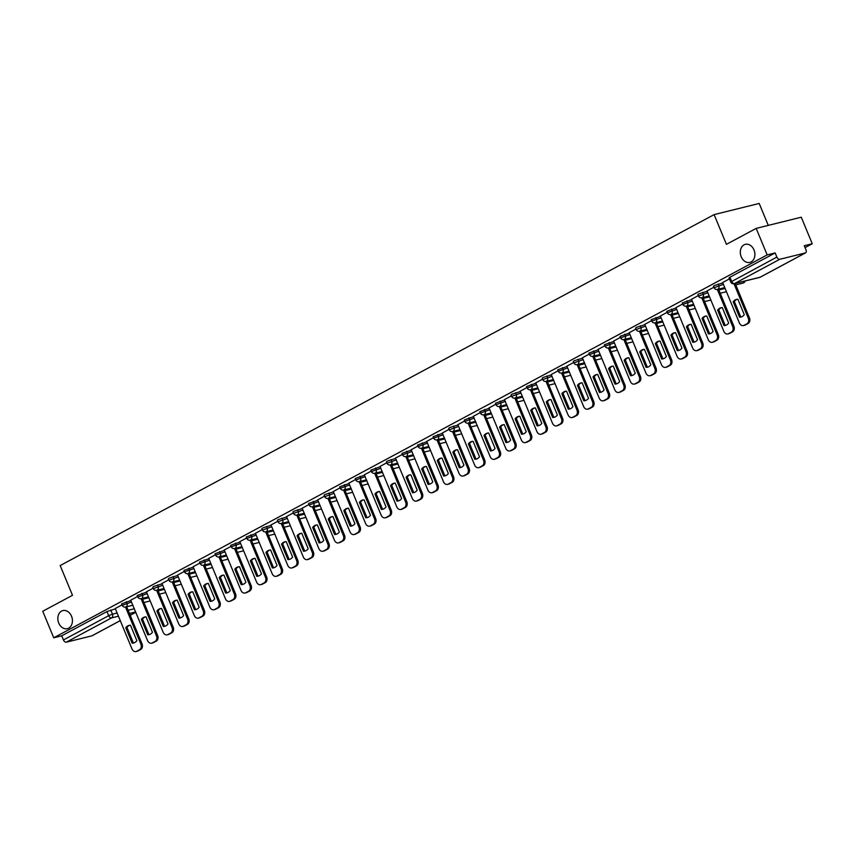 <?xml version="1.0" encoding="UTF-8"?>
<svg xmlns="http://www.w3.org/2000/svg" width="855" height="855" viewBox="0 0 855 855"><rect width="100%" height="100%" fill="white"/><g stroke="black" fill="none" stroke-linecap="round" stroke-linejoin="round"><path stroke-width="1.28" d="M71.521 616.198A9.309 7.161 76.1 0 1 67.363 628.66A9.309 7.161 76.1 0 1 58.739 623.049A9.309 7.161 76.1 0 1 62.885 610.588A9.309 7.161 76.1 0 1 71.521 616.198M753.992 249.927A9.309 7.161 76.1 0 1 749.846 262.389A9.309 7.161 76.1 0 1 741.221 256.789A9.309 7.161 76.1 0 1 745.368 244.327A9.309 7.161 76.1 0 1 753.992 249.927M130.965 600.52L121.634 603.854L122.244 605.319L131.574 601.984M146.547 592.162L137.206 595.497L137.815 596.961L147.156 593.627M162.119 583.805L153.665 586.477L152.789 587.139L153.387 588.603L162.728 585.269M177.69 575.447L169.247 578.119L168.36 578.782L168.969 580.246L178.3 576.911M193.262 567.089L183.932 570.424L184.541 571.888L193.871 568.554M208.844 558.732L199.504 562.066L200.113 563.53L209.454 560.196M224.416 550.364L215.086 553.709L215.695 555.173L225.025 551.838M239.988 542.006L230.658 545.351L231.267 546.815L240.597 543.481M255.56 533.648L246.229 536.993L246.839 538.458L256.169 535.123M271.142 525.291L262.688 527.963L261.801 528.625L262.41 530.1L271.751 526.755M286.714 516.933L278.26 519.605L277.383 520.268L277.993 521.742L287.323 518.397M302.285 508.575L293.842 511.247L292.955 511.91L293.564 513.385L302.894 510.04M317.868 500.218L308.527 503.552L309.136 505.016L318.466 501.682M333.439 491.86L324.986 494.532L324.098 495.195L324.708 496.659L334.049 493.324M349.011 483.502L339.681 486.837L340.29 488.301L349.62 484.967M364.583 475.145L355.252 478.479L355.862 479.944L365.192 476.609M380.165 466.787L370.824 470.122L371.433 471.586L380.764 468.251M395.737 458.43L387.283 461.102L386.407 461.764L387.005 463.228L396.346 459.894M411.308 450.072L401.978 453.407L402.587 454.871L411.918 451.536M426.88 441.714L417.55 445.049L418.159 446.513L427.489 443.179M442.463 433.346L433.122 436.691L433.731 438.155L443.061 434.821M458.034 424.988L449.58 427.66L448.704 428.334L449.303 429.798L458.643 426.463M473.606 416.631L464.276 419.976L464.885 421.44L474.215 418.106M489.178 408.273L479.847 411.608L480.457 413.083L489.787 409.748M504.76 399.916L495.419 403.25L496.028 404.725L505.358 401.38M520.332 391.558L511.878 394.23L511.001 394.892L511.6 396.367L520.941 393.022M535.903 383.2L526.573 386.535L527.182 387.999L536.513 384.665M551.475 374.843L543.032 377.515L542.145 378.177L542.754 379.641L552.084 376.307M567.057 366.485L557.717 369.82L558.326 371.284L567.656 367.949M582.629 358.127L574.175 360.799L573.299 361.462L573.897 362.926L583.238 359.592M598.201 349.77L588.871 353.104L589.48 354.569L598.81 351.234M613.772 341.412L604.442 344.747L605.051 346.211L614.382 342.876M629.355 333.055L620.014 336.389L620.623 337.853L629.964 334.519M644.927 324.697L636.473 327.358L635.596 328.031L636.195 329.496L645.536 326.161M660.498 316.339L651.168 319.674L651.777 321.138L661.107 317.804M676.07 307.971L666.74 311.316L667.349 312.78L676.679 309.446M691.652 299.613L682.311 302.959L682.921 304.423L692.261 301.088M707.224 291.256L698.77 293.928L697.894 294.601L698.492 296.065L707.833 292.731M722.796 282.898L714.353 285.57L713.465 286.233L714.075 287.708L723.405 284.362M805.047 247.608L812.25 243.75L804.266 245.727L805.987 249.863A2.907 1.828 61.8 0 1 805.56 252.866A2.907 1.828 61.8 0 1 805.282 252.973L779.771 259.289L734.541 283.561L760.063 277.244L805.282 252.973M768.282 225.389L759.197 203.447L714.117 214.616L726.429 244.348L756.183 228.381L767.17 254.918L53.737 637.798L42.75 611.261L72.504 595.294L60.181 565.561L714.117 214.616M756.183 228.381L801.263 217.213L812.25 243.75M92.361 635.575A2.907 1.828 -118.2 0 1 92.126 635.746A2.907 1.828 -118.2 0 1 91.859 635.853L66.337 642.169A2.907 1.828 -118.2 0 1 63.43 639.957L61.72 635.821L106.95 611.549L115.393 608.878M61.72 635.821L53.737 637.798M775.143 252.941L729.924 277.212L729.037 277.875L730.747 282.011L776.864 257.077L775.143 252.941L767.17 254.918M776.864 257.077A2.907 1.828 61.8 0 0 779.771 259.289M729.454 278.869L722.657 282.556M713.872 287.227L707.085 290.914M698.3 295.584L691.513 299.282M682.728 303.952L675.931 307.64M667.157 312.31L660.359 315.997M651.574 320.668L644.788 324.355M636.002 329.025L629.205 332.713M620.431 337.383L613.634 341.07M604.859 345.741L598.062 349.428M589.277 354.098L582.341 357.818L599.216 398.174A4.361 3.356 -103.9 0 0 603.256 400.803A4.361 3.356 -103.9 0 0 603.865 400.568L606.761 399.007A4.361 3.356 -103.9 0 0 608.097 393.407L609.273 393.108A4.361 3.356 76.1 0 1 607.937 398.719L605.041 400.279A4.361 3.356 76.1 0 1 604.432 400.503L603.256 400.803M573.705 362.456L566.908 366.143M558.133 370.814L551.197 374.543L568.062 414.889A4.361 3.356 -103.9 0 0 572.113 417.518A4.361 3.356 -103.9 0 0 572.722 417.283L575.618 415.722A4.361 3.356 -103.9 0 0 576.954 410.122L578.119 409.834A4.361 3.356 76.1 0 1 576.783 415.434L573.887 416.994A4.361 3.356 76.1 0 1 573.278 417.229L572.113 417.518M542.562 379.171L535.764 382.858M526.979 387.529L520.193 391.216M511.408 395.886L504.471 399.616L521.347 439.962A4.361 3.356 -103.9 0 0 525.387 442.591A4.361 3.356 -103.9 0 0 525.996 442.356L528.892 440.806A4.361 3.356 -103.9 0 0 530.228 435.195L531.404 434.906A4.361 3.356 76.1 0 1 530.057 440.507L527.172 442.067A4.361 3.356 76.1 0 1 526.562 442.302L525.387 442.591M495.836 404.244L489.039 407.931M480.264 412.602L473.317 416.332L490.193 456.677A4.361 3.356 -103.9 0 0 494.243 459.306A4.361 3.356 -103.9 0 0 494.842 459.071L497.738 457.521A4.361 3.356 -103.9 0 0 499.085 451.91L500.25 451.622A4.361 3.356 76.1 0 1 498.914 457.233L496.018 458.782A4.361 3.356 76.1 0 1 495.408 459.017L494.243 459.306M464.682 420.97L457.895 424.657M449.11 429.328L442.313 433.015M433.538 437.685L426.741 441.372M417.967 446.043L411.17 449.73M402.384 454.4L395.448 458.12L412.324 498.476A4.361 3.356 -103.9 0 0 416.364 501.094A4.361 3.356 -103.9 0 0 416.973 500.87L419.869 499.309A4.361 3.356 -103.9 0 0 421.205 493.698L422.381 493.41A4.361 3.356 76.1 0 1 421.045 499.021L418.148 500.57A4.361 3.356 76.1 0 1 417.539 500.806L416.364 501.094M386.813 462.758L380.015 466.445M371.241 471.116L364.305 474.835L381.17 515.191A4.361 3.356 -103.9 0 0 385.22 517.82A4.361 3.356 -103.9 0 0 385.829 517.585L388.715 516.025A4.361 3.356 -103.9 0 0 390.062 510.424L391.227 510.125A4.361 3.356 76.1 0 1 389.891 515.736L386.994 517.286A4.361 3.356 76.1 0 1 386.385 517.521L385.22 517.82M355.669 479.473L348.872 483.161M340.087 487.831L333.3 491.518M324.515 496.189L317.718 499.876M308.944 504.546L302.146 508.233M293.361 512.904L286.575 516.591M277.79 521.261L271.003 524.949M262.218 529.619L255.421 533.317M246.646 537.987L239.849 541.675M231.064 546.345L224.277 550.032M215.492 554.703L208.706 558.39M199.92 563.06L193.123 566.747M184.349 571.418L177.551 575.105M168.766 579.776L161.98 583.463M153.195 588.133L146.408 591.82M137.623 596.491L130.687 600.21L147.552 640.566A4.361 3.356 -103.9 0 0 151.602 643.195A4.361 3.356 -103.9 0 0 152.211 642.96L155.108 641.4A4.361 3.356 -103.9 0 0 156.444 635.799L157.619 635.5A4.361 3.356 76.1 0 1 156.273 641.111L153.376 642.671A4.361 3.356 76.1 0 1 152.778 642.896L151.602 643.195M122.051 604.848L115.254 608.536M733.173 301.762A9.084 6.99 76.1 0 1 736.529 299.41A9.084 6.99 76.1 0 1 737.865 299.25L744.267 314.693A9.084 6.99 76.1 0 1 740.9 317.055A9.084 6.99 76.1 0 1 739.575 317.205L733.173 301.762L734.349 301.473A9.084 6.99 76.1 0 1 737.128 299.293M734.349 301.473L740.74 316.916A9.084 6.99 76.1 0 0 741.488 316.874M735.182 283.465L749.44 317.889A4.361 3.356 76.1 0 1 748.104 323.489L745.207 325.05A4.361 3.356 76.1 0 1 744.598 325.285L743.433 325.573A4.361 3.356 -103.9 0 0 744.042 325.338L746.928 323.788A4.361 3.356 -103.9 0 0 748.275 318.178L749.44 317.889M722.646 282.524L739.383 322.944A4.361 3.356 -103.9 0 0 743.433 325.573M734.007 283.753L748.275 318.178M739.575 317.205L740.74 316.916M717.602 310.13A9.084 6.99 76.1 0 1 720.957 307.768A9.084 6.99 76.1 0 1 722.293 307.608L728.684 323.051A9.084 6.99 76.1 0 1 725.329 325.413A9.084 6.99 76.1 0 1 723.993 325.573L717.602 310.13L718.777 309.831A9.084 6.99 76.1 0 1 721.556 307.65M718.777 309.831L725.168 325.274A9.084 6.99 76.1 0 0 725.906 325.231M718.51 289.15L733.868 326.247A4.361 3.356 76.1 0 1 732.532 331.858L729.636 333.407A4.361 3.356 76.1 0 1 729.026 333.642L727.851 333.931A4.361 3.356 -103.9 0 0 728.46 333.696L731.356 332.146A4.361 3.356 -103.9 0 0 732.692 326.535L733.868 326.247M707.064 290.882L723.811 331.302A4.361 3.356 -103.9 0 0 727.851 333.931M717.334 289.439L732.692 326.535M723.993 325.573L725.168 325.274M702.03 318.488A9.084 6.99 76.1 0 1 705.386 316.126A9.084 6.99 76.1 0 1 706.722 315.965L713.113 331.409A9.084 6.99 76.1 0 1 709.757 333.771A9.084 6.99 76.1 0 1 708.421 333.931L702.03 318.488L703.195 318.188A9.084 6.99 76.1 0 1 705.984 316.008M703.195 318.188L709.597 333.632A9.084 6.99 76.1 0 0 710.334 333.589M702.928 297.508L718.296 334.604A4.361 3.356 76.1 0 1 716.96 340.215L714.064 341.765A4.361 3.356 76.1 0 1 713.455 342L712.279 342.289A4.361 3.356 -103.9 0 0 712.888 342.053L715.785 340.504A4.361 3.356 -103.9 0 0 717.121 334.893L718.296 334.604M691.492 299.239L708.239 339.659A4.361 3.356 -103.9 0 0 712.279 342.289M701.752 297.797L717.121 334.893M708.421 333.931L709.597 333.632M686.447 326.845A9.084 6.99 76.1 0 1 689.814 324.483A9.084 6.99 76.1 0 1 691.139 324.323L697.541 339.766A9.084 6.99 76.1 0 1 694.185 342.128A9.084 6.99 76.1 0 1 692.849 342.289L686.447 326.845L687.623 326.557A9.084 6.99 76.1 0 1 690.402 324.366M687.623 326.557L694.025 341.989A9.084 6.99 76.1 0 0 694.762 341.947M687.356 305.876L702.725 342.962A4.361 3.356 76.1 0 1 701.378 348.573L698.482 350.123A4.361 3.356 76.1 0 1 697.883 350.358L696.707 350.646A4.361 3.356 -103.9 0 0 697.317 350.411L700.213 348.861A4.361 3.356 -103.9 0 0 701.549 343.25L702.725 342.962M675.92 307.597L692.657 348.017A4.361 3.356 -103.9 0 0 696.707 350.646M686.18 306.154L701.549 343.25M692.849 342.289L694.025 341.989M670.876 335.203A9.084 6.99 76.1 0 1 674.232 332.841A9.084 6.99 76.1 0 1 675.568 332.68L681.969 348.124A9.084 6.99 76.1 0 1 678.603 350.486A9.084 6.99 76.1 0 1 677.278 350.646L670.876 335.203L672.051 334.914A9.084 6.99 76.1 0 1 674.83 332.723M672.051 334.914L678.442 350.358A9.084 6.99 76.1 0 0 679.191 350.304M671.784 314.234L687.142 351.32A4.361 3.356 76.1 0 1 685.806 356.93L682.91 358.48A4.361 3.356 76.1 0 1 682.301 358.715L681.136 359.004A4.361 3.356 -103.9 0 0 681.734 358.769L684.631 357.219A4.361 3.356 -103.9 0 0 685.977 351.608L687.142 351.32M660.349 315.955L677.085 356.375A4.361 3.356 -103.9 0 0 681.136 359.004M670.609 314.522L685.977 351.608M677.278 350.646L678.442 350.358M655.304 343.56A9.084 6.99 76.1 0 1 658.66 341.198A9.084 6.99 76.1 0 1 659.996 341.038L666.387 356.482A9.084 6.99 76.1 0 1 663.031 358.844A9.084 6.99 76.1 0 1 661.695 359.004L655.304 343.56L656.48 343.272A9.084 6.99 76.1 0 1 659.258 341.092M656.48 343.272L662.871 358.715A9.084 6.99 76.1 0 0 663.608 358.662M656.202 322.591L671.57 359.677A4.361 3.356 76.1 0 1 670.235 365.288L667.338 366.838A4.361 3.356 76.1 0 1 666.729 367.073L665.553 367.361A4.361 3.356 -103.9 0 0 666.163 367.126L669.059 365.577A4.361 3.356 -103.9 0 0 670.395 359.966L671.57 359.677M644.766 324.323L661.514 364.743A4.361 3.356 -103.9 0 0 665.553 367.361M655.037 322.88L670.395 359.966M661.695 359.004L662.871 358.715M639.732 351.918A9.084 6.99 76.1 0 1 643.088 349.556A9.084 6.99 76.1 0 1 644.424 349.396L650.815 364.839A9.084 6.99 76.1 0 1 647.459 367.201A9.084 6.99 76.1 0 1 646.124 367.361L639.732 351.918L640.897 351.629A9.084 6.99 76.1 0 1 643.676 349.449M640.897 351.629L647.299 367.073A9.084 6.99 76.1 0 0 648.037 367.019M640.63 330.949L655.999 368.035A4.361 3.356 76.1 0 1 654.663 373.646L651.767 375.195A4.361 3.356 76.1 0 1 651.157 375.43L649.982 375.719A4.361 3.356 -103.9 0 0 650.591 375.484L653.487 373.934A4.361 3.356 -103.9 0 0 654.823 368.323L655.999 368.035M629.195 332.68L645.942 373.101A4.361 3.356 -103.9 0 0 649.982 375.719M639.455 331.238L654.823 368.323M646.124 367.361L647.299 367.073M624.15 360.276A9.084 6.99 76.1 0 1 627.517 357.914A9.084 6.99 76.1 0 1 628.842 357.753L635.244 373.197A9.084 6.99 76.1 0 1 631.888 375.559A9.084 6.99 76.1 0 1 630.552 375.719L624.15 360.276L625.326 359.987A9.084 6.99 76.1 0 1 628.104 357.807M625.326 359.987L631.727 375.43A9.084 6.99 76.1 0 0 632.465 375.377M625.058 339.307L640.416 376.392A4.361 3.356 76.1 0 1 639.08 382.003L636.184 383.553A4.361 3.356 76.1 0 1 635.586 383.788L634.41 384.077A4.361 3.356 -103.9 0 0 635.019 383.852L637.916 382.292A4.361 3.356 -103.9 0 0 639.251 376.681L640.416 376.392M613.623 341.038L630.359 381.458A4.361 3.356 -103.9 0 0 634.41 384.077M623.883 339.595L639.251 376.681M630.552 375.719L631.727 375.43M608.578 368.633A9.084 6.99 76.1 0 1 611.934 366.271A9.084 6.99 76.1 0 1 613.27 366.111L619.672 381.554A9.084 6.99 76.1 0 1 616.305 383.916A9.084 6.99 76.1 0 1 614.98 384.077L608.578 368.633L609.754 368.345A9.084 6.99 76.1 0 1 612.533 366.164M609.754 368.345L616.145 383.788A9.084 6.99 76.1 0 0 616.883 383.735M609.487 347.664L624.845 384.75A4.361 3.356 76.1 0 1 623.509 390.361L620.612 391.911A4.361 3.356 76.1 0 1 620.003 392.146L618.838 392.445A4.361 3.356 -103.9 0 0 619.437 392.21L622.333 390.649A4.361 3.356 -103.9 0 0 623.68 385.049L624.845 384.75M598.051 349.396L614.788 389.816A4.361 3.356 -103.9 0 0 618.838 392.445M608.311 347.953L623.68 385.049M614.98 384.077L616.145 383.788M593.007 376.991A9.084 6.99 76.1 0 1 596.363 374.629A9.084 6.99 76.1 0 1 597.698 374.469L604.09 389.912A9.084 6.99 76.1 0 1 600.734 392.274A9.084 6.99 76.1 0 1 599.398 392.434L593.007 376.991L594.182 376.702A9.084 6.99 76.1 0 1 596.961 374.522M594.182 376.702L600.573 392.146A9.084 6.99 76.1 0 0 601.311 392.103M593.904 356.022L609.273 393.108M592.739 356.311L608.097 393.407M599.398 392.434L600.573 392.146M577.435 385.349A9.084 6.99 76.1 0 1 580.791 382.987A9.084 6.99 76.1 0 1 582.127 382.837L588.518 398.28A9.084 6.99 76.1 0 1 585.162 400.632A9.084 6.99 76.1 0 1 583.826 400.792L577.435 385.349L578.6 385.06A9.084 6.99 76.1 0 1 581.379 382.88M578.6 385.06L585.002 400.503A9.084 6.99 76.1 0 0 585.739 400.461M578.333 364.38L593.701 401.476A4.361 3.356 76.1 0 1 592.365 407.076L589.469 408.637A4.361 3.356 76.1 0 1 588.86 408.872L587.684 409.16A4.361 3.356 -103.9 0 0 588.293 408.925L591.19 407.365A4.361 3.356 -103.9 0 0 592.526 401.765L593.701 401.476M566.897 366.111L583.644 406.531A4.361 3.356 -103.9 0 0 587.684 409.16M577.157 364.668L592.526 401.765M583.826 400.792L585.002 400.503M561.853 393.706A9.084 6.99 76.1 0 1 565.219 391.344A9.084 6.99 76.1 0 1 566.544 391.195L572.946 406.638A9.084 6.99 76.1 0 1 569.59 408.989A9.084 6.99 76.1 0 1 568.254 409.15L561.853 393.706L563.028 393.418A9.084 6.99 76.1 0 1 565.807 391.237M563.028 393.418L569.43 408.861A9.084 6.99 76.1 0 0 570.167 408.818M562.761 372.737L578.119 409.834M561.585 373.026L576.954 410.122M568.254 409.15L569.43 408.861M546.281 402.064A9.084 6.99 76.1 0 1 549.637 399.713A9.084 6.99 76.1 0 1 550.973 399.552L557.375 414.996A9.084 6.99 76.1 0 1 554.008 417.347A9.084 6.99 76.1 0 1 552.683 417.507L546.281 402.064L547.457 401.775A9.084 6.99 76.1 0 1 550.235 399.595M547.457 401.775L553.848 417.219A9.084 6.99 76.1 0 0 554.585 417.176M547.189 381.095L562.547 418.191A4.361 3.356 76.1 0 1 561.211 423.791L558.315 425.352A4.361 3.356 76.1 0 1 557.706 425.587L556.541 425.876A4.361 3.356 -103.9 0 0 557.139 425.64L560.036 424.091A4.361 3.356 -103.9 0 0 561.382 418.48L562.547 418.191M535.754 382.826L552.49 423.246A4.361 3.356 -103.9 0 0 556.541 425.876M546.014 381.383L561.382 418.48M552.683 417.507L553.848 417.219M530.709 410.421A9.084 6.99 76.1 0 1 534.065 408.07A9.084 6.99 76.1 0 1 535.401 407.91L541.792 423.353A9.084 6.99 76.1 0 1 538.436 425.705A9.084 6.99 76.1 0 1 537.1 425.865L530.709 410.421L531.874 410.133A9.084 6.99 76.1 0 1 534.664 407.953M531.874 410.133L538.276 425.576A9.084 6.99 76.1 0 0 539.013 425.534M531.607 389.452L546.976 426.549A4.361 3.356 76.1 0 1 545.64 432.149L542.743 433.709A4.361 3.356 76.1 0 1 542.134 433.945L540.959 434.233A4.361 3.356 -103.9 0 0 541.568 433.998L544.464 432.448A4.361 3.356 -103.9 0 0 545.8 426.837L546.976 426.549M520.171 391.184L536.919 431.604A4.361 3.356 -103.9 0 0 540.959 434.233M530.442 389.741L545.8 426.837M537.1 425.865L538.276 425.576M515.138 418.779A9.084 6.99 76.1 0 1 518.493 416.428A9.084 6.99 76.1 0 1 519.829 416.267L526.22 431.711A9.084 6.99 76.1 0 1 522.865 434.073A9.084 6.99 76.1 0 1 521.529 434.222L515.138 418.779L516.302 418.49A9.084 6.99 76.1 0 1 519.081 416.31M516.302 418.49L522.704 433.934A9.084 6.99 76.1 0 0 523.442 433.891M516.035 397.81L531.404 434.906M514.86 398.099L530.228 435.195M521.529 434.222L522.704 433.934M499.555 427.147A9.084 6.99 76.1 0 1 502.922 424.785A9.084 6.99 76.1 0 1 504.247 424.625L510.649 440.069A9.084 6.99 76.1 0 1 507.293 442.43A9.084 6.99 76.1 0 1 505.957 442.58L499.555 427.147L500.731 426.848A9.084 6.99 76.1 0 1 503.51 424.668M500.731 426.848L507.133 442.291A9.084 6.99 76.1 0 0 507.87 442.249M500.464 406.168L515.822 443.264A4.361 3.356 76.1 0 1 514.486 448.875L511.589 450.425A4.361 3.356 76.1 0 1 510.98 450.66L509.815 450.948A4.361 3.356 -103.9 0 0 510.424 450.713L513.321 449.164A4.361 3.356 -103.9 0 0 514.657 443.553L515.822 443.264M489.028 407.899L505.765 448.319A4.361 3.356 -103.9 0 0 509.815 450.948M499.288 406.456L514.657 443.553M505.957 442.58L507.133 442.291M483.983 435.505A9.084 6.99 76.1 0 1 487.339 433.143A9.084 6.99 76.1 0 1 488.675 432.983L495.077 448.426A9.084 6.99 76.1 0 1 491.711 450.788A9.084 6.99 76.1 0 1 490.385 450.948L483.983 435.505L485.159 435.206A9.084 6.99 76.1 0 1 487.938 433.025M485.159 435.206L491.55 450.649A9.084 6.99 76.1 0 0 492.288 450.606M484.892 414.525L500.25 451.622M483.716 414.814L499.085 451.91M490.385 450.948L491.55 450.649M468.412 443.863A9.084 6.99 76.1 0 1 471.768 441.501A9.084 6.99 76.1 0 1 473.104 441.34L479.495 456.784A9.084 6.99 76.1 0 1 476.139 459.146A9.084 6.99 76.1 0 1 474.803 459.306L468.412 443.863L469.577 443.563A9.084 6.99 76.1 0 1 472.366 441.383M469.577 443.563L475.979 459.007A9.084 6.99 76.1 0 0 476.716 458.964M469.31 422.894L484.678 459.979A4.361 3.356 76.1 0 1 483.342 465.59L480.446 467.14A4.361 3.356 76.1 0 1 479.837 467.375L478.661 467.664A4.361 3.356 -103.9 0 0 479.27 467.429L482.167 465.879A4.361 3.356 -103.9 0 0 483.502 460.268L484.678 459.979M457.874 424.614L474.621 465.035A4.361 3.356 -103.9 0 0 478.661 467.664M468.145 423.172L483.502 460.268M474.803 459.306L475.979 459.007M452.84 452.22A9.084 6.99 76.1 0 1 456.196 449.858A9.084 6.99 76.1 0 1 457.532 449.698L463.923 465.141A9.084 6.99 76.1 0 1 460.567 467.503A9.084 6.99 76.1 0 1 459.231 467.664L452.84 452.22L454.005 451.932A9.084 6.99 76.1 0 1 456.784 449.741M454.005 451.932L460.407 467.375A9.084 6.99 76.1 0 0 461.144 467.322M453.738 431.251L469.106 468.337A4.361 3.356 76.1 0 1 467.76 473.948L464.874 475.498A4.361 3.356 76.1 0 1 464.265 475.733L463.089 476.021A4.361 3.356 -103.9 0 0 463.699 475.786L466.595 474.236A4.361 3.356 -103.9 0 0 467.931 468.626L469.106 468.337M442.302 432.972L459.05 473.392A4.361 3.356 -103.9 0 0 463.089 476.021M452.562 431.54L467.931 468.626M459.231 467.664L460.407 467.375M437.258 460.578A9.084 6.99 76.1 0 1 440.624 458.216A9.084 6.99 76.1 0 1 441.95 458.056L448.351 473.499A9.084 6.99 76.1 0 1 444.995 475.861A9.084 6.99 76.1 0 1 443.66 476.021L437.258 460.578L438.433 460.289A9.084 6.99 76.1 0 1 441.212 458.109M438.433 460.289L444.824 475.733A9.084 6.99 76.1 0 0 445.573 475.679M438.166 439.609L453.524 476.695A4.361 3.356 76.1 0 1 452.188 482.305L449.292 483.855A4.361 3.356 76.1 0 1 448.683 484.09L447.518 484.379A4.361 3.356 -103.9 0 0 448.127 484.144L451.023 482.594A4.361 3.356 -103.9 0 0 452.359 476.983L453.524 476.695M426.731 441.34L443.467 481.76A4.361 3.356 -103.9 0 0 447.518 484.379M436.991 439.898L452.359 476.983M443.66 476.021L444.824 475.733M421.686 468.935A9.084 6.99 76.1 0 1 425.042 466.574A9.084 6.99 76.1 0 1 426.378 466.413L432.78 481.857A9.084 6.99 76.1 0 1 429.413 484.219A9.084 6.99 76.1 0 1 428.088 484.379L421.686 468.935L422.862 468.647A9.084 6.99 76.1 0 1 425.64 466.467M422.862 468.647L429.253 484.09A9.084 6.99 76.1 0 0 429.99 484.037M422.594 447.967L437.952 485.052A4.361 3.356 76.1 0 1 436.616 490.663L433.72 492.213A4.361 3.356 76.1 0 1 433.111 492.448L431.946 492.737A4.361 3.356 -103.9 0 0 432.545 492.501L435.441 490.952A4.361 3.356 -103.9 0 0 436.777 485.341L437.952 485.052M411.159 449.698L427.895 490.118A4.361 3.356 -103.9 0 0 431.946 492.737M421.419 448.255L436.777 485.341M428.088 484.379L429.253 484.09M406.114 477.293A9.084 6.99 76.1 0 1 409.47 474.931A9.084 6.99 76.1 0 1 410.806 474.771L417.197 490.214A9.084 6.99 76.1 0 1 413.841 492.576A9.084 6.99 76.1 0 1 412.505 492.737L406.114 477.293L407.279 477.005A9.084 6.99 76.1 0 1 410.069 474.824M407.279 477.005L413.681 492.448A9.084 6.99 76.1 0 0 414.419 492.395M407.012 456.324L422.381 493.41M405.847 456.613L421.205 493.698M412.505 492.737L413.681 492.448M390.543 485.651A9.084 6.99 76.1 0 1 393.899 483.289A9.084 6.99 76.1 0 1 395.234 483.128L401.626 498.572A9.084 6.99 76.1 0 1 398.27 500.934A9.084 6.99 76.1 0 1 396.934 501.094L390.543 485.651L391.708 485.362A9.084 6.99 76.1 0 1 394.486 483.182M391.708 485.362L398.109 500.806A9.084 6.99 76.1 0 0 398.847 500.752M391.44 464.682L406.809 501.767A4.361 3.356 76.1 0 1 405.462 507.378L402.577 508.928A4.361 3.356 76.1 0 1 401.968 509.163L400.792 509.462A4.361 3.356 -103.9 0 0 401.401 509.227L404.297 507.667A4.361 3.356 -103.9 0 0 405.633 502.067L406.809 501.767M380.005 466.413L396.752 506.833A4.361 3.356 -103.9 0 0 400.792 509.462M390.265 464.97L405.633 502.067M396.934 501.094L398.109 500.806M374.96 494.008A9.084 6.99 76.1 0 1 378.327 491.646A9.084 6.99 76.1 0 1 379.652 491.486L386.054 506.93A9.084 6.99 76.1 0 1 382.698 509.291A9.084 6.99 76.1 0 1 381.362 509.452L374.96 494.008L376.136 493.72A9.084 6.99 76.1 0 1 378.915 491.54M376.136 493.72L382.527 509.163A9.084 6.99 76.1 0 0 383.275 509.12M375.869 473.039L391.227 510.125M374.693 473.328L390.062 510.424M381.362 509.452L382.527 509.163M359.389 502.366A9.084 6.99 76.1 0 1 362.744 500.004A9.084 6.99 76.1 0 1 364.08 499.854L370.482 515.287A9.084 6.99 76.1 0 1 367.116 517.649A9.084 6.99 76.1 0 1 365.79 517.809L359.389 502.366L360.564 502.077A9.084 6.99 76.1 0 1 363.343 499.897M360.564 502.077L366.955 517.521A9.084 6.99 76.1 0 0 367.693 517.478M360.297 481.397L375.655 518.493A4.361 3.356 76.1 0 1 374.319 524.094L371.423 525.654A4.361 3.356 76.1 0 1 370.814 525.878L369.638 526.178A4.361 3.356 -103.9 0 0 370.247 525.943L373.143 524.382A4.361 3.356 -103.9 0 0 374.479 518.782L375.655 518.493M348.861 483.128L365.598 523.549A4.361 3.356 -103.9 0 0 369.638 526.178M359.121 481.686L374.479 518.782M365.79 517.809L366.955 517.521M343.817 510.724A9.084 6.99 76.1 0 1 347.173 508.362A9.084 6.99 76.1 0 1 348.509 508.212L354.9 523.655A9.084 6.99 76.1 0 1 351.544 526.007A9.084 6.99 76.1 0 1 350.208 526.167L343.817 510.724L344.982 510.435A9.084 6.99 76.1 0 1 347.771 508.255M344.982 510.435L351.384 525.878A9.084 6.99 76.1 0 0 352.121 525.836M344.715 489.755L360.083 526.851A4.361 3.356 76.1 0 1 358.747 532.451L355.851 534.012A4.361 3.356 76.1 0 1 355.242 534.247L354.066 534.535A4.361 3.356 -103.9 0 0 354.675 534.3L357.572 532.74A4.361 3.356 -103.9 0 0 358.908 527.14L360.083 526.851M333.279 491.486L350.026 531.906A4.361 3.356 -103.9 0 0 354.066 534.535M343.55 490.043L358.908 527.14M350.208 526.167L351.384 525.878M328.235 519.081A9.084 6.99 76.1 0 1 331.601 516.73A9.084 6.99 76.1 0 1 332.937 516.57L339.328 532.013A9.084 6.99 76.1 0 1 335.972 534.364A9.084 6.99 76.1 0 1 334.636 534.525L328.235 519.081L329.41 518.793A9.084 6.99 76.1 0 1 332.189 516.612M329.41 518.793L335.812 534.236A9.084 6.99 76.1 0 0 336.549 534.193M329.143 498.112L344.512 535.209A4.361 3.356 76.1 0 1 343.165 540.809L340.269 542.369A4.361 3.356 76.1 0 1 339.67 542.604L338.495 542.893A4.361 3.356 -103.9 0 0 339.104 542.658L342 541.097A4.361 3.356 -103.9 0 0 343.336 535.497L344.512 535.209M317.707 499.844L334.455 540.264A4.361 3.356 -103.9 0 0 338.495 542.893M327.967 498.401L343.336 535.497M334.636 534.525L335.812 534.236M312.663 527.439A9.084 6.99 76.1 0 1 316.019 525.088A9.084 6.99 76.1 0 1 317.355 524.927L323.756 540.371A9.084 6.99 76.1 0 1 320.401 542.722A9.084 6.99 76.1 0 1 319.065 542.882L312.663 527.439L313.838 527.15A9.084 6.99 76.1 0 1 316.617 524.97M313.838 527.15L320.23 542.594A9.084 6.99 76.1 0 0 320.978 542.551M313.571 506.47L328.929 543.566A4.361 3.356 76.1 0 1 327.593 549.167L324.697 550.727A4.361 3.356 76.1 0 1 324.088 550.962L322.923 551.251A4.361 3.356 -103.9 0 0 323.532 551.015L326.418 549.466A4.361 3.356 -103.9 0 0 327.764 543.855L328.929 543.566M302.136 508.201L318.872 548.621A4.361 3.356 -103.9 0 0 322.923 551.251M312.396 506.759L327.764 543.855M319.065 542.882L320.23 542.594M297.091 535.796A9.084 6.99 76.1 0 1 300.447 533.445A9.084 6.99 76.1 0 1 301.783 533.285L308.185 548.728A9.084 6.99 76.1 0 1 304.818 551.09A9.084 6.99 76.1 0 1 303.482 551.24L297.091 535.796L298.267 535.508A9.084 6.99 76.1 0 1 301.046 533.328M298.267 535.508L304.658 550.951A9.084 6.99 76.1 0 0 305.395 550.909M298 514.828L313.358 551.924A4.361 3.356 76.1 0 1 312.022 557.524L309.125 559.085A4.361 3.356 76.1 0 1 308.516 559.32L307.34 559.608A4.361 3.356 -103.9 0 0 307.95 559.373L310.846 557.823A4.361 3.356 -103.9 0 0 312.182 552.212L313.358 551.924M286.553 516.559L303.301 556.979A4.361 3.356 -103.9 0 0 307.34 559.608M296.824 515.116L312.182 552.212M303.482 551.24L304.658 550.951M281.519 544.154A9.084 6.99 76.1 0 1 284.875 541.803A9.084 6.99 76.1 0 1 286.211 541.643L292.602 557.086A9.084 6.99 76.1 0 1 289.247 559.448A9.084 6.99 76.1 0 1 287.911 559.598L281.519 544.154L282.684 543.865A9.084 6.99 76.1 0 1 285.474 541.685M282.684 543.865L289.086 559.309A9.084 6.99 76.1 0 0 289.824 559.266M282.417 523.185L297.786 560.282A4.361 3.356 76.1 0 1 296.45 565.892L293.554 567.442A4.361 3.356 76.1 0 1 292.944 567.677L291.769 567.966A4.361 3.356 -103.9 0 0 292.378 567.731L295.274 566.181A4.361 3.356 -103.9 0 0 296.61 560.57L297.786 560.282M270.982 524.917L287.729 565.337A4.361 3.356 -103.9 0 0 291.769 567.966M281.252 523.474L296.61 560.57M287.911 559.598L289.086 559.309M265.937 552.522A9.084 6.99 76.1 0 1 269.304 550.16A9.084 6.99 76.1 0 1 270.64 550L277.031 565.444A9.084 6.99 76.1 0 1 273.675 567.806A9.084 6.99 76.1 0 1 272.339 567.966L265.937 552.522L267.113 552.223A9.084 6.99 76.1 0 1 269.891 550.043M267.113 552.223L273.514 567.667A9.084 6.99 76.1 0 0 274.252 567.624M266.846 531.543L282.214 568.639A4.361 3.356 76.1 0 1 280.868 574.25L277.971 575.8A4.361 3.356 76.1 0 1 277.373 576.035L276.197 576.323A4.361 3.356 -103.9 0 0 276.806 576.088L279.703 574.539A4.361 3.356 -103.9 0 0 281.038 568.928L282.214 568.639M255.41 533.274L272.157 573.694A4.361 3.356 -103.9 0 0 276.197 576.323M265.67 531.831L281.038 568.928M272.339 567.966L273.514 567.667M250.365 560.88A9.084 6.99 76.1 0 1 253.721 558.518A9.084 6.99 76.1 0 1 255.057 558.358L261.459 573.801A9.084 6.99 76.1 0 1 258.103 576.163A9.084 6.99 76.1 0 1 256.767 576.323L250.365 560.88L251.541 560.581A9.084 6.99 76.1 0 1 254.32 558.401M251.541 560.581L257.932 576.024A9.084 6.99 76.1 0 0 258.68 575.981M251.274 539.9L266.632 576.997A4.361 3.356 76.1 0 1 265.296 582.608L262.4 584.157A4.361 3.356 76.1 0 1 261.79 584.393L260.625 584.681A4.361 3.356 -103.9 0 0 261.235 584.446L264.12 582.896A4.361 3.356 -103.9 0 0 265.467 577.285L266.632 576.997M239.838 541.632L256.575 582.052A4.361 3.356 -103.9 0 0 260.625 584.681M250.098 540.189L265.467 577.285M256.767 576.323L257.932 576.024M234.794 569.238A9.084 6.99 76.1 0 1 238.15 566.876A9.084 6.99 76.1 0 1 239.486 566.715L245.887 582.159A9.084 6.99 76.1 0 1 242.521 584.521A9.084 6.99 76.1 0 1 241.185 584.681L234.794 569.238L235.969 568.949A9.084 6.99 76.1 0 1 238.748 566.758M235.969 568.949L242.36 584.382A9.084 6.99 76.1 0 0 243.098 584.339M235.702 548.269L251.06 585.354A4.361 3.356 76.1 0 1 249.724 590.965L246.828 592.515A4.361 3.356 76.1 0 1 246.219 592.75L245.043 593.039A4.361 3.356 -103.9 0 0 245.652 592.804L248.549 591.254A4.361 3.356 -103.9 0 0 249.884 585.643L251.06 585.354M224.256 549.989L241.003 590.41A4.361 3.356 -103.9 0 0 245.043 593.039M234.527 548.547L249.884 585.643M241.185 584.681L242.36 584.382M219.222 577.595A9.084 6.99 76.1 0 1 222.578 575.233A9.084 6.99 76.1 0 1 223.914 575.073L230.305 590.516A9.084 6.99 76.1 0 1 226.949 592.878A9.084 6.99 76.1 0 1 225.613 593.039L219.222 577.595L220.387 577.307A9.084 6.99 76.1 0 1 223.176 575.116M220.387 577.307L226.789 592.75A9.084 6.99 76.1 0 0 227.526 592.697M220.12 556.626L235.488 593.712A4.361 3.356 76.1 0 1 234.152 599.323L231.256 600.873A4.361 3.356 76.1 0 1 230.647 601.108L229.471 601.396A4.361 3.356 -103.9 0 0 230.081 601.161L232.977 599.611A4.361 3.356 -103.9 0 0 234.313 594.001L235.488 593.712M208.684 558.347L225.431 598.767A4.361 3.356 -103.9 0 0 229.471 601.396M218.955 556.915L234.313 594.001M225.613 593.039L226.789 592.75M203.64 585.953A9.084 6.99 76.1 0 1 207.006 583.591A9.084 6.99 76.1 0 1 208.331 583.431L214.733 598.874A9.084 6.99 76.1 0 1 211.377 601.236A9.084 6.99 76.1 0 1 210.041 601.396L203.64 585.953L204.815 585.664A9.084 6.99 76.1 0 1 207.594 583.484M204.815 585.664L211.217 601.108A9.084 6.99 76.1 0 0 211.955 601.054M204.548 564.984L219.917 602.07A4.361 3.356 76.1 0 1 218.57 607.681L215.674 609.23A4.361 3.356 76.1 0 1 215.075 609.465L213.9 609.754A4.361 3.356 -103.9 0 0 214.509 609.519L217.405 607.969A4.361 3.356 -103.9 0 0 218.741 602.358L219.917 602.07M193.112 566.715L209.86 607.136A4.361 3.356 -103.9 0 0 213.9 609.754M203.372 565.273L218.741 602.358M210.041 601.396L211.217 601.108M188.068 594.311A9.084 6.99 76.1 0 1 191.424 591.949A9.084 6.99 76.1 0 1 192.76 591.788L199.162 607.232A9.084 6.99 76.1 0 1 195.795 609.594A9.084 6.99 76.1 0 1 194.47 609.754L188.068 594.311L189.244 594.022A9.084 6.99 76.1 0 1 192.022 591.842M189.244 594.022L195.635 609.465A9.084 6.99 76.1 0 0 196.383 609.412M188.976 573.342L204.334 610.427A4.361 3.356 76.1 0 1 202.998 616.038L200.102 617.588A4.361 3.356 76.1 0 1 199.493 617.823L198.328 618.112A4.361 3.356 -103.9 0 0 198.937 617.876L201.823 616.327A4.361 3.356 -103.9 0 0 203.169 610.716L204.334 610.427M177.541 575.073L194.277 615.493A4.361 3.356 -103.9 0 0 198.328 618.112M187.801 573.63L203.169 610.716M194.47 609.754L195.635 609.465M172.496 602.668A9.084 6.99 76.1 0 1 175.852 600.306A9.084 6.99 76.1 0 1 177.188 600.146L183.579 615.589A9.084 6.99 76.1 0 1 180.223 617.951A9.084 6.99 76.1 0 1 178.887 618.112L172.496 602.668L173.672 602.38A9.084 6.99 76.1 0 1 176.451 600.199M173.672 602.38L180.063 617.823A9.084 6.99 76.1 0 0 180.8 617.77M173.405 581.699L188.763 618.785A4.361 3.356 76.1 0 1 187.427 624.396L184.53 625.946A4.361 3.356 76.1 0 1 183.921 626.181L182.746 626.48A4.361 3.356 -103.9 0 0 183.355 626.245L186.251 624.684A4.361 3.356 -103.9 0 0 187.587 619.084L188.763 618.785M161.958 583.431L178.706 623.851A4.361 3.356 -103.9 0 0 182.746 626.48M172.229 581.988L187.587 619.084M178.887 618.112L180.063 617.823M156.925 611.026A9.084 6.99 76.1 0 1 160.28 608.664A9.084 6.99 76.1 0 1 161.616 608.504L168.007 623.947A9.084 6.99 76.1 0 1 164.652 626.309A9.084 6.99 76.1 0 1 163.316 626.469L156.925 611.026L158.089 610.737A9.084 6.99 76.1 0 1 160.879 608.557M158.089 610.737L164.491 626.181A9.084 6.99 76.1 0 0 165.229 626.127M157.822 590.057L173.191 627.143A4.361 3.356 76.1 0 1 171.855 632.753L168.959 634.303A4.361 3.356 76.1 0 1 168.35 634.538L167.174 634.838A4.361 3.356 -103.9 0 0 167.783 634.602L170.679 633.042A4.361 3.356 -103.9 0 0 172.015 627.442L173.191 627.143M146.387 591.788L163.134 632.208A4.361 3.356 -103.9 0 0 167.174 634.838M156.647 590.345L172.015 627.442M163.316 626.469L164.491 626.181M141.342 619.383A9.084 6.99 76.1 0 1 144.709 617.021A9.084 6.99 76.1 0 1 146.034 616.861L152.436 632.305A9.084 6.99 76.1 0 1 149.08 634.667A9.084 6.99 76.1 0 1 147.744 634.827L141.342 619.383L142.518 619.095A9.084 6.99 76.1 0 1 145.297 616.915M142.518 619.095L148.92 634.538A9.084 6.99 76.1 0 0 149.657 634.495M142.251 598.414L157.619 635.5M141.075 598.703L156.444 635.799M147.744 634.827L148.92 634.538M125.771 627.741A9.084 6.99 76.1 0 1 129.126 625.379A9.084 6.99 76.1 0 1 130.462 625.229L136.864 640.673A9.084 6.99 76.1 0 1 133.498 643.024A9.084 6.99 76.1 0 1 132.172 643.184L125.771 627.741L126.946 627.452A9.084 6.99 76.1 0 1 129.725 625.272M126.946 627.452L133.337 642.896A9.084 6.99 76.1 0 0 134.085 642.853M126.679 606.772L142.037 643.868A4.361 3.356 76.1 0 1 140.701 649.469L137.805 651.029A4.361 3.356 76.1 0 1 137.195 651.264L136.031 651.553A4.361 3.356 -103.9 0 0 136.629 651.318L139.525 649.757A4.361 3.356 -103.9 0 0 140.872 644.157L142.037 643.868M115.243 608.504L131.98 648.924A4.361 3.356 -103.9 0 0 136.031 651.553M125.503 607.061L140.872 644.157M132.172 643.184L133.337 642.896M126.316 601.674L126.925 603.138A2.907 2.234 76.1 0 1 126.038 606.879A2.907 2.234 -103.9 0 1 125.632 607.029L132.92 605.222M141.898 593.317L142.496 594.781A2.907 2.234 76.1 0 1 141.609 598.521A2.907 2.234 -103.9 0 1 141.203 598.671L148.492 596.865M157.47 584.959L158.079 586.423A2.907 2.234 76.1 0 1 157.181 590.164A2.907 2.234 -103.9 0 1 156.775 590.313L164.064 588.507M173.041 576.591L173.65 578.066A2.907 2.234 76.1 0 1 172.763 581.795A2.907 2.234 -103.9 0 1 172.357 581.956L179.646 580.15M188.613 568.233L189.222 569.708A2.907 2.234 76.1 0 1 188.335 573.438A2.907 2.234 -103.9 0 1 187.929 573.598L195.218 571.792M204.195 559.875L204.805 561.35A2.907 2.234 76.1 0 1 203.907 565.08A2.907 2.234 -103.9 0 1 203.501 565.24L210.79 563.434M219.767 551.518L220.376 552.982A2.907 2.234 76.1 0 1 219.479 556.723A2.907 2.234 -103.9 0 1 219.072 556.883L226.361 555.077M235.339 543.16L235.948 544.624A2.907 2.234 76.1 0 1 235.061 548.365A2.907 2.234 -103.9 0 1 234.655 548.525L241.944 546.719M250.91 534.803L251.52 536.267A2.907 2.234 76.1 0 1 250.633 540.007A2.907 2.234 -103.9 0 1 250.226 540.168L257.515 538.361M266.493 526.445L267.102 527.909A2.907 2.234 76.1 0 1 266.204 531.65A2.907 2.234 -103.9 0 1 265.798 531.81L273.087 530.004M282.065 518.087L282.674 519.551A2.907 2.234 76.1 0 1 281.776 523.292A2.907 2.234 -103.9 0 1 281.37 523.452L288.659 521.646M297.636 509.73L298.245 511.194A2.907 2.234 76.1 0 1 297.358 514.934A2.907 2.234 -103.9 0 1 296.952 515.095L304.241 513.289M313.208 501.372L313.817 502.836A2.907 2.234 76.1 0 1 312.93 506.577A2.907 2.234 -103.9 0 1 312.524 506.726L319.813 504.92M328.79 493.014L329.399 494.479A2.907 2.234 76.1 0 1 328.502 498.219A2.907 2.234 -103.9 0 1 328.096 498.369L335.384 496.563M344.362 484.657L344.971 486.121A2.907 2.234 76.1 0 1 344.073 489.862A2.907 2.234 -103.9 0 1 343.667 490.011L350.956 488.205M359.934 476.299L360.543 477.763A2.907 2.234 76.1 0 1 359.656 481.504A2.907 2.234 -103.9 0 1 359.25 481.654L366.538 479.847M375.505 467.942L376.115 469.406A2.907 2.234 76.1 0 1 375.227 473.146A2.907 2.234 -103.9 0 1 374.821 473.296L382.11 471.49M391.088 459.573L391.697 461.048A2.907 2.234 76.1 0 1 390.799 464.778A2.907 2.234 -103.9 0 1 390.393 464.938L397.682 463.132M406.659 451.216L407.269 452.69A2.907 2.234 76.1 0 1 406.371 456.42A2.907 2.234 -103.9 0 1 405.965 456.581L413.264 454.775M422.231 442.858L422.84 444.333A2.907 2.234 76.1 0 1 421.953 448.063A2.907 2.234 -103.9 0 1 421.547 448.223L428.836 446.417M437.813 434.5L438.412 435.975A2.907 2.234 76.1 0 1 437.525 439.705A2.907 2.234 -103.9 0 1 437.119 439.865L444.408 438.059M453.385 426.143L453.994 427.607A2.907 2.234 76.1 0 1 453.097 431.348A2.907 2.234 -103.9 0 1 452.69 431.508L459.979 429.702M468.957 417.785L469.566 419.249A2.907 2.234 76.1 0 1 468.668 422.99A2.907 2.234 -103.9 0 1 468.262 423.15L475.562 421.344M484.529 409.427L485.138 410.892A2.907 2.234 76.1 0 1 484.251 414.632A2.907 2.234 -103.9 0 1 483.845 414.793L491.133 412.986M500.111 401.07L500.709 402.534A2.907 2.234 76.1 0 1 499.822 406.275A2.907 2.234 -103.9 0 1 499.416 406.435L506.705 404.629M515.683 392.712L516.292 394.176A2.907 2.234 76.1 0 1 515.394 397.917A2.907 2.234 -103.9 0 1 514.988 398.077L522.277 396.271M531.254 384.355L531.863 385.819A2.907 2.234 76.1 0 1 530.966 389.559A2.907 2.234 -103.9 0 1 530.57 389.709L537.859 387.913M546.826 375.997L547.435 377.461A2.907 2.234 76.1 0 1 546.548 381.202A2.907 2.234 -103.9 0 1 546.142 381.351L553.431 379.545M562.408 367.639L563.007 369.104A2.907 2.234 76.1 0 1 562.12 372.844A2.907 2.234 -103.9 0 1 561.714 372.994L569.003 371.188M577.98 359.282L578.589 360.746A2.907 2.234 76.1 0 1 577.691 364.487A2.907 2.234 -103.9 0 1 577.285 364.636L584.574 362.83M593.552 350.924L594.161 352.388A2.907 2.234 76.1 0 1 593.263 356.129A2.907 2.234 -103.9 0 1 592.868 356.279L600.157 354.472M609.123 342.566L609.733 344.031A2.907 2.234 76.1 0 1 608.846 347.771A2.907 2.234 -103.9 0 1 608.439 347.921L615.728 346.115M624.706 334.198L625.304 335.673A2.907 2.234 76.1 0 1 624.417 339.403A2.907 2.234 -103.9 0 1 624.011 339.563L631.3 337.757M640.277 325.841L640.887 327.315A2.907 2.234 76.1 0 1 639.989 331.045A2.907 2.234 -103.9 0 1 639.583 331.206L646.872 329.399M655.849 317.483L656.458 318.958A2.907 2.234 76.1 0 1 655.561 322.688A2.907 2.234 -103.9 0 1 655.165 322.848L662.454 321.042M671.421 309.125L672.03 310.589A2.907 2.234 76.1 0 1 671.143 314.33A2.907 2.234 -103.9 0 1 670.737 314.49L678.026 312.684M687.003 300.768L687.602 302.232A2.907 2.234 76.1 0 1 686.715 305.972A2.907 2.234 -103.9 0 1 686.308 306.133L693.597 304.327M702.575 292.41L703.184 293.874A2.907 2.234 76.1 0 1 702.286 297.615A2.907 2.234 -103.9 0 1 701.88 297.775L709.169 295.969M718.147 284.052L718.756 285.517A2.907 2.234 76.1 0 1 717.869 289.257A2.907 2.234 -103.9 0 1 717.463 289.418L724.751 287.611M110.744 610.032L112.454 614.157L117.103 613.014M128.132 610.278L134.374 608.728M135.689 611.923L129.447 613.473M118.428 616.198L111.567 617.898L66.337 642.169M91.859 635.853L120.256 620.612M130.195 615.269L135.827 612.255M142.603 599.259L148.845 597.709M158.175 590.901L164.417 589.352M173.747 582.533L179.988 580.994M189.318 574.175L195.56 572.636M204.901 565.818L211.142 564.279M220.472 557.46L226.714 555.921M236.044 549.102L242.286 547.553M251.616 540.745L257.857 539.195M267.198 532.387L273.44 530.837M282.77 524.029L289.011 522.48M298.342 515.672L304.583 514.122M313.913 507.314L320.165 505.765M329.496 498.957L335.737 497.407M345.067 490.599L351.309 489.049M360.639 482.241L366.88 480.692M376.211 473.884L382.463 472.334M391.793 465.515L398.035 463.976M407.365 457.158L413.606 455.619M422.936 448.8L429.178 447.261M438.508 440.443L444.76 438.904M454.091 432.085L460.332 430.535M469.662 423.727L475.904 422.178M485.234 415.37L491.475 413.82M500.806 407.012L507.058 405.462M516.388 398.654L522.629 397.105M531.96 390.297L538.201 388.747M547.531 381.939L553.773 380.39M563.114 373.582L569.355 372.032M578.685 365.224L584.927 363.674M594.257 356.866L600.499 355.317M609.829 348.498L616.07 346.959M625.411 340.14L631.653 338.601M640.983 331.783L647.224 330.244M656.555 323.425L662.796 321.886M672.126 315.068L678.368 313.518M687.709 306.71L693.95 305.16M703.28 298.352L709.522 296.803M718.852 289.995L725.093 288.445M745.09 281.006A2.907 2.907 0 0 1 742.974 283.091A2.907 2.234 -103.9 0 0 743.38 282.93A2.907 2.234 -103.9 0 0 744.513 281.145M729.924 277.212L731.634 281.348A2.907 1.828 -118.2 0 0 734.541 283.561A2.907 2.234 76.1 0 1 734.135 283.721L759.657 277.405A2.907 2.907 0 0 0 760.33 277.138A2.907 1.828 61.8 0 0 760.565 276.967M106.95 611.549L108.66 615.686L112.454 614.157A2.907 2.234 -103.9 0 1 111.567 617.898A2.907 1.828 -118.2 0 1 108.66 615.686L63.43 639.957M805.56 252.866L760.33 277.138A2.907 1.828 61.8 0 1 760.063 277.244A2.907 2.234 76.1 0 1 759.657 277.405M744.042 325.338L745.207 325.05M746.928 323.788L748.104 323.489M728.46 333.696L729.636 333.407M731.356 332.146L732.532 331.858M712.888 342.053L714.064 341.765M715.785 340.504L716.96 340.215M697.317 350.411L698.482 350.123M700.213 348.861L701.378 348.573M681.734 358.769L682.91 358.48M684.631 357.219L685.806 356.93M666.163 367.126L667.338 366.838M669.059 365.577L670.235 365.288M650.591 375.484L651.767 375.195M653.487 373.934L654.663 373.646M635.019 383.852L636.184 383.553M637.916 382.292L639.08 382.003M619.437 392.21L620.612 391.911M622.333 390.649L623.509 390.361M603.865 400.568L605.041 400.279M606.761 399.007L607.937 398.719M588.293 408.925L589.469 408.637M591.19 407.365L592.365 407.076M572.722 417.283L573.887 416.994M575.618 415.722L576.783 415.434M557.139 425.64L558.315 425.352M560.036 424.091L561.211 423.791M541.568 433.998L542.743 433.709M544.464 432.448L545.64 432.149M525.996 442.356L527.172 442.067M528.892 440.806L530.057 440.507M510.424 450.713L511.589 450.425M513.321 449.164L514.486 448.875M494.842 459.071L496.018 458.782M497.738 457.521L498.914 457.233M479.27 467.429L480.446 467.14M482.167 465.879L483.342 465.59M463.699 475.786L464.874 475.498M466.595 474.236L467.76 473.948M448.127 484.144L449.292 483.855M451.023 482.594L452.188 482.305M432.545 492.501L433.72 492.213M435.441 490.952L436.616 490.663M416.973 500.87L418.148 500.57M419.869 499.309L421.045 499.021M401.401 509.227L402.577 508.928M404.297 507.667L405.462 507.378M385.829 517.585L386.994 517.286M388.715 516.025L389.891 515.736M370.247 525.943L371.423 525.654M373.143 524.382L374.319 524.094M354.675 534.3L355.851 534.012M357.572 532.74L358.747 532.451M339.104 542.658L340.269 542.369M342 541.097L343.165 540.809M323.532 551.015L324.697 550.727M326.418 549.466L327.593 549.167M307.95 559.373L309.125 559.085M310.846 557.823L312.022 557.524M292.378 567.731L293.554 567.442M295.274 566.181L296.45 565.892M276.806 576.088L277.971 575.8M279.703 574.539L280.868 574.25M261.235 584.446L262.4 584.157M264.12 582.896L265.296 582.608M245.652 592.804L246.828 592.515M248.549 591.254L249.724 590.965M230.081 601.161L231.256 600.873M232.977 599.611L234.152 599.323M214.509 609.519L215.674 609.23M217.405 607.969L218.57 607.681M198.937 617.876L200.102 617.588M201.823 616.327L202.998 616.038M183.355 626.245L184.53 625.946M186.251 624.684L187.427 624.396M167.783 634.602L168.959 634.303M170.679 633.042L171.855 632.753M152.211 642.96L153.376 642.671M155.108 641.4L156.273 641.111M136.629 651.318L137.805 651.029M139.525 649.757L140.701 649.469M742.974 283.091L735.77 284.875M714.075 287.708A2.907 2.907 0 0 0 717.463 289.418M726.44 291.683L720.199 293.233M698.492 296.065A2.907 2.907 0 0 0 701.88 297.775M710.868 300.052L704.616 301.591M682.921 304.423A2.907 2.907 0 0 0 686.308 306.133M695.286 308.409L689.045 309.948M667.349 312.78A2.907 2.907 0 0 0 670.737 314.49M679.714 316.767L673.473 318.306M651.777 321.138A2.907 2.907 0 0 0 655.165 322.848M664.143 325.124L657.901 326.674M636.195 329.496A2.907 2.907 0 0 0 639.583 331.206M648.571 333.482L642.319 335.032M620.623 337.853A2.907 2.907 0 0 0 624.011 339.563M632.989 341.84L626.747 343.389M605.051 346.211A2.907 2.907 0 0 0 608.439 347.921M617.417 350.197L611.175 351.747M589.48 354.569A2.907 2.907 0 0 0 592.868 356.279M601.845 358.555L595.604 360.105M573.897 362.926A2.907 2.907 0 0 0 577.285 364.636M586.263 366.913L580.021 368.462M558.326 371.284A2.907 2.907 0 0 0 561.714 372.994M570.691 375.27L564.45 376.82M542.754 379.641A2.907 2.907 0 0 0 546.142 381.351M555.119 383.628L548.878 385.178M527.182 387.999A2.907 2.907 0 0 0 530.57 389.709M539.548 391.985L533.306 393.535M511.6 396.367A2.907 2.907 0 0 0 514.988 398.077M523.965 400.343L517.724 401.893M496.028 404.725A2.907 2.907 0 0 0 499.416 406.435M508.394 408.701L502.152 410.25M480.457 413.083A2.907 2.907 0 0 0 483.845 414.793M492.822 417.069L486.581 418.608M464.885 421.44A2.907 2.907 0 0 0 468.262 423.15M477.25 425.427L471.009 426.966M449.303 429.798A2.907 2.907 0 0 0 452.69 431.508M461.668 433.784L455.426 435.323M433.731 438.155A2.907 2.907 0 0 0 437.119 439.865M446.096 442.142L439.855 443.681M418.159 446.513A2.907 2.907 0 0 0 421.547 448.223M430.525 450.5L424.283 452.049M402.587 454.871A2.907 2.907 0 0 0 405.965 456.581M414.953 458.857L408.711 460.407M387.005 463.228A2.907 2.907 0 0 0 390.393 464.938M399.371 467.215L393.129 468.764M371.433 471.586A2.907 2.907 0 0 0 374.821 473.296M383.799 475.572L377.557 477.122M355.862 479.944A2.907 2.907 0 0 0 359.25 481.654M368.227 483.93L361.986 485.48M340.29 488.301A2.907 2.907 0 0 0 343.667 490.011M352.655 492.288L346.414 493.837M324.708 496.659A2.907 2.907 0 0 0 328.096 498.369M337.073 500.645L330.832 502.195M309.136 505.016A2.907 2.907 0 0 0 312.524 506.726M321.501 509.003L315.26 510.553M293.564 513.385A2.907 2.907 0 0 0 296.952 515.095M305.93 517.361L299.688 518.91M277.993 521.742A2.907 2.907 0 0 0 281.37 523.452M290.358 525.718L284.106 527.268M262.41 530.1A2.907 2.907 0 0 0 265.798 531.81M274.776 534.086L268.534 535.625M246.839 538.458A2.907 2.907 0 0 0 250.226 540.168M259.204 542.444L252.962 543.983M231.267 546.815A2.907 2.907 0 0 0 234.655 548.525M243.632 550.802L237.391 552.341M215.695 555.173A2.907 2.907 0 0 0 219.072 556.883M228.061 559.159L221.808 560.698M200.113 563.53A2.907 2.907 0 0 0 203.501 565.24M212.478 567.517L206.237 569.067M184.541 571.888A2.907 2.907 0 0 0 187.929 573.598M196.907 575.875L190.665 577.424M168.969 580.246A2.907 2.907 0 0 0 172.357 581.956M181.335 584.232L175.093 585.782M153.387 588.603A2.907 2.907 0 0 0 156.775 590.313M165.763 592.59L159.511 594.139M137.815 596.961A2.907 2.907 0 0 0 141.203 598.671M150.181 600.947L143.939 602.497M122.244 605.319A2.907 2.907 0 0 0 125.632 607.029M92.126 635.746L120.266 620.645M130.206 615.311L135.838 612.287M730.747 282.011A2.907 2.907 0 0 0 734.135 283.721"/></g></svg>
